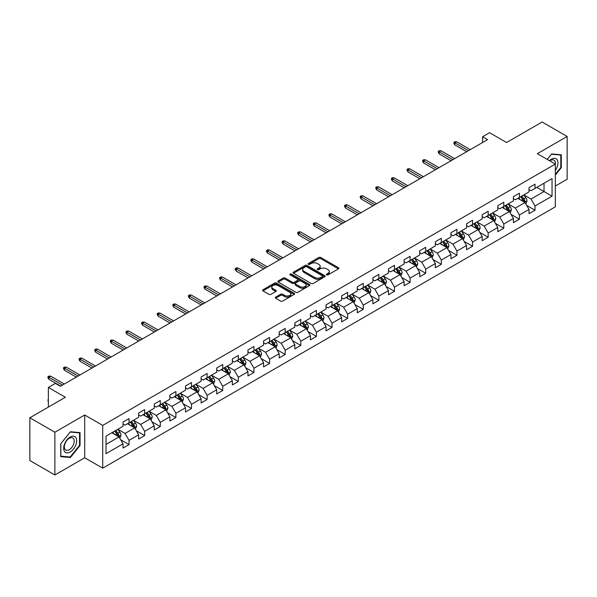 <?xml version="1.0" encoding="UTF-8"?>
<svg xmlns="http://www.w3.org/2000/svg" width="597" height="597" viewBox="0 0 597 597"><rect width="100%" height="100%" fill="white"/><g stroke="black" fill="none" stroke-linecap="round" stroke-linejoin="round"><path stroke-width="0.9" d="M326.656 274.881A0.97 0.56 0 0 0 328.029 274.881L338.469 268.851A1.388 0.798 0 0 0 338.872 268.284A1.388 0.798 0 0 0 338.469 267.717L320.783 257.508A1.388 0.798 0 0 0 318.82 257.508L308.38 263.538A0.97 0.56 0 0 0 308.097 263.934A0.97 0.56 0 0 0 308.38 264.329A0.97 0.56 0 0 0 309.753 264.329L311.104 263.553A4.448 2.567 0 0 1 317.395 263.553L318.865 264.404A4.448 2.567 0 0 1 320.171 266.217A4.448 2.567 0 0 1 318.865 268.031L317.514 268.814A0.97 0.56 0 0 0 317.231 269.21A0.97 0.56 0 0 0 317.514 269.605A0.97 0.56 0 0 0 318.895 269.605L320.246 268.829A4.448 2.567 0 0 1 326.529 268.829L328.007 269.68A4.448 2.567 0 0 1 329.305 271.493A4.448 2.567 0 0 1 328.007 273.307L326.656 274.09A0.97 0.56 0 0 0 326.372 274.486A0.97 0.56 0 0 0 326.656 274.881L326.656 274.09M275.687 297.105A1.388 0.798 0 0 0 275.284 297.672A1.388 0.798 0 0 0 275.687 298.239L280.65 301.104A1.388 0.798 0 0 0 282.612 301.104L294.209 294.411A1.388 0.798 0 0 0 294.612 293.843A1.388 0.798 0 0 0 294.209 293.276L276.523 283.06A1.388 0.798 0 0 0 274.56 283.06L262.964 289.754A1.388 0.798 0 0 0 262.561 290.321A1.388 0.798 0 0 0 262.964 290.888L268.956 294.351A1.388 0.798 0 0 0 270.926 294.351L275.881 291.485A1.388 0.798 0 0 0 276.292 290.918A1.388 0.798 0 0 0 275.881 290.351L272.911 288.635A3.716 2.149 0 0 1 271.822 287.12A3.716 2.149 0 0 1 274.12 285.135A3.716 2.149 0 0 1 278.172 285.605L289.814 292.321A3.716 2.149 0 0 1 290.903 293.843A3.716 2.149 0 0 1 288.605 295.821A3.716 2.149 0 0 1 284.553 295.358L282.612 294.239A1.388 0.798 0 0 0 280.65 294.239L275.687 297.105L275.687 298.239L280.65 295.396L280.65 294.239M555.337 186.048L567.15 179.227L567.15 136.459L542.128 122.012L506.592 142.526L489.577 132.706L482.57 136.75L487.577 139.638L60.379 386.281L55.372 383.393L48.364 387.438L48.364 407.087M54.872 432.221L54.872 474.988L84.699 457.765L84.699 414.997L54.872 432.221L29.85 417.773L65.386 397.259L48.364 387.438M84.699 414.997L102.721 425.4L555.337 164.085L555.337 206.846L102.721 468.167L102.721 425.4M567.15 136.459L537.322 153.683L555.337 164.085M311.201 283.463A1.388 0.798 0 0 0 313.171 283.463L324.761 276.769A1.388 0.798 0 0 0 325.171 276.202A1.388 0.798 0 0 0 324.761 275.635L307.082 265.426A1.388 0.798 0 0 0 305.112 265.426L293.523 272.113A1.388 0.798 0 0 0 293.112 272.68A1.388 0.798 0 0 0 293.523 273.247L311.201 283.463M290.523 275.09A0.97 0.56 0 0 1 291.508 275.232L309.47 285.597L297.896 292.284A1.388 0.798 0 0 1 295.925 292.284L278.239 282.068L278.239 280.933A1.388 0.798 0 0 0 277.836 281.5A1.388 0.798 0 0 0 278.239 282.068M278.239 280.933L283.202 278.075A1.388 0.798 0 0 1 285.172 278.075L292.343 282.209A1.388 0.798 0 0 0 294.306 282.209L297.597 280.314A1.388 0.798 0 0 0 298.007 279.747A1.388 0.798 0 0 0 297.597 279.18L290.127 274.866A0.97 0.56 0 0 1 289.843 274.471A0.97 0.56 0 0 1 290.448 273.948A0.97 0.56 0 0 1 291.508 274.075L309.485 284.456A1.388 0.798 0 0 1 309.895 285.023A1.388 0.798 0 0 1 309.485 285.59L309.485 284.456M54.872 474.988L29.85 460.541L29.85 417.773M120.684 439.765L129.042 444.586L129.042 440.37L138.653 434.825L138.653 439.041L144.661 435.571L144.661 431.355L154.265 425.81L154.265 430.027L160.272 426.556L160.272 422.34L169.884 416.796L169.884 421.012L175.884 417.542L175.884 413.325L185.495 407.781L185.495 411.997L191.503 408.527L191.503 404.311L201.107 398.766L201.107 402.982L207.114 399.512L207.114 395.296L216.726 389.751L216.726 393.968L222.726 390.498L222.726 386.281L232.337 380.729L232.337 384.953L238.345 381.483L238.345 377.267L247.956 371.715L247.956 375.938L253.956 372.468L253.956 368.252L263.568 362.7L263.568 366.924L269.575 363.454L269.575 359.237L279.18 353.685L279.18 357.909L285.187 354.439L285.187 350.223L294.799 344.67L294.799 348.894L300.798 345.424L300.798 341.208L310.41 335.656L310.41 339.88L316.417 336.409L316.417 332.193L326.029 326.641L326.029 330.865L332.029 327.395L332.029 323.178L341.641 317.626L341.641 321.85L347.648 318.38L347.648 314.164L357.252 308.612L357.252 312.828L363.26 309.365L363.26 305.149L372.871 299.597L372.871 303.813L378.871 300.351L378.871 296.134L388.483 290.582L388.483 294.799L394.49 291.336L394.49 287.112L404.102 281.568L404.102 285.784L410.102 282.321L410.102 278.098L419.713 272.553L419.713 276.769L425.721 273.307L425.721 269.083L435.325 263.538L435.325 267.755L441.332 264.292L441.332 260.068L450.944 254.523L450.944 258.74L456.944 255.277L456.944 251.053L466.555 245.509L466.555 249.725L472.563 246.262L472.563 242.039L482.175 236.494L482.175 240.71L488.174 237.248L488.174 233.024L497.786 227.479L497.786 231.696L503.793 228.233L503.793 224.009L513.398 218.465L513.398 222.681L519.405 219.218L519.405 214.995L529.017 209.45L529.017 213.666L535.016 210.196L535.016 205.98L552.038 196.159L552.038 178.593L544.031 183.212L544.031 191.533L552.038 196.159M129.042 444.586L123.034 448.056L123.034 443.84L106.02 453.66L106.02 436.094L123.034 426.273L123.034 422.049L129.042 418.587L129.042 422.803L138.653 417.258L138.653 413.034L144.661 409.572L144.661 413.788L154.265 408.236L154.265 404.02L160.272 400.557L160.272 404.773L169.884 399.221L169.884 395.005L175.884 391.542L175.884 395.759L185.495 390.207L185.495 385.99L191.503 382.52L191.503 386.744L201.107 381.192L201.107 376.976L207.114 373.506L207.114 377.729L216.726 372.177L216.726 367.961L222.726 364.491L222.726 368.715L232.337 363.163L232.337 358.946L238.345 355.476L238.345 359.7L247.956 354.148L247.956 349.932L253.956 346.461L253.956 350.685L263.568 345.133L263.568 340.917L269.575 337.447L269.575 341.671L279.18 336.118L279.18 331.902L285.187 328.432L285.187 332.656L294.799 327.104L294.799 322.887L300.798 319.417L300.798 323.641L310.41 318.089L310.41 313.873L316.417 310.403L316.417 314.626L326.029 309.074L326.029 304.858L332.029 301.388L332.029 305.604L341.641 300.06L341.641 295.843L347.648 292.373L347.648 296.59L357.252 291.045L357.252 286.829L363.26 283.359L363.26 287.575L372.871 282.03L372.871 277.814L378.871 274.344L378.871 278.56L388.483 273.016L388.483 268.799L394.49 265.329L394.49 269.546L404.102 264.001L404.102 259.785L410.102 256.314L410.102 260.531L419.713 254.986L419.713 250.77L425.721 247.3L425.721 251.516L435.325 245.971L435.325 241.755L441.332 238.285L441.332 242.501L450.944 236.957L450.944 232.74L456.944 229.27L456.944 233.487L466.555 227.942L466.555 223.718L472.563 220.256L472.563 224.472L482.175 218.927L482.175 214.704L488.174 211.241L488.174 215.457L497.786 209.913L497.786 205.689L503.793 202.226L503.793 206.443L513.398 200.898L513.398 196.674L519.405 193.212L519.405 197.428L529.017 191.883L529.017 187.659L535.016 184.197L535.016 188.413L552.038 178.593M127.437 423.728L134.646 427.885L125.042 433.437L117.833 429.273M123.034 423.96L125.042 425.116L129.042 422.803M125.042 433.437L129.042 440.37M134.646 427.885L138.653 434.825M143.056 414.714L150.265 418.87L140.653 424.422L133.444 420.258M138.653 414.945L140.653 416.102L144.661 413.788M140.653 424.422L144.661 431.355M150.265 418.87L154.265 425.81M158.668 405.699L165.876 409.855L156.265 415.408L149.063 411.243M154.265 405.93L156.265 407.087L160.272 404.773M156.265 415.408L160.272 422.34M165.876 409.855L169.884 416.796M174.287 396.684L181.488 400.841L171.884 406.393L164.675 402.229M169.884 396.915L171.884 398.072L175.884 395.759M171.884 406.393L175.884 413.325M181.488 400.841L185.495 407.781M189.898 387.669L197.107 391.826L187.495 397.378L180.287 393.214M185.495 387.901L187.495 389.057L191.503 386.744M187.495 397.378L191.503 404.311M197.107 391.826L201.107 398.766M205.51 378.655L212.719 382.811L203.114 388.363L195.906 384.199M201.107 378.886L203.114 380.043L207.114 377.729M203.114 388.363L207.114 395.296M212.719 382.811L216.726 389.751M221.129 369.64L228.338 373.797L218.726 379.349L211.517 375.185M216.726 369.871L218.726 371.021L222.726 368.715M218.726 379.349L222.726 386.281M228.338 373.797L232.337 380.729M236.74 360.625L243.949 364.782L234.337 370.334L227.136 366.17M232.337 360.857L234.337 362.006L238.345 359.7M234.337 370.334L238.345 377.267M243.949 364.782L247.956 371.715M252.359 351.611L259.561 355.767L249.956 361.319L242.748 357.155M247.956 351.842L249.956 352.991L253.956 350.685M249.956 361.319L253.956 368.252M259.561 355.767L263.568 362.7M267.971 342.596L275.18 346.753L265.568 352.305L258.359 348.141M263.568 342.827L265.568 343.976L269.575 341.671M265.568 352.305L269.575 359.237M275.18 346.753L279.18 353.685M283.582 333.574L290.791 337.738L281.187 343.282L273.978 339.126M279.18 333.805L281.187 334.962L285.187 332.656M281.187 343.282L285.187 350.223M290.791 337.738L294.799 344.67M299.201 324.559L306.41 328.723L296.799 334.268L289.59 330.111M294.799 324.79L296.799 325.947L300.798 323.641M296.799 334.268L300.798 341.208M306.41 328.723L310.41 335.656M314.813 315.544L322.022 319.708L312.41 325.253L305.209 321.096M310.41 315.776L312.41 316.932L316.417 314.626M312.41 325.253L316.417 332.193M322.022 319.708L326.029 326.641M330.432 306.53L337.633 310.694L328.029 316.238L320.82 312.082M326.029 306.761L328.029 307.918L332.029 305.604M328.029 316.238L332.029 323.178M337.633 310.694L341.641 317.626M346.044 297.515L353.252 301.679L343.641 307.224L336.432 303.067M341.641 297.746L343.641 298.903L347.648 296.59M343.641 307.224L347.648 314.164M353.252 301.679L357.252 308.612M361.655 288.5L368.864 292.664L359.26 298.209L352.051 294.052M357.252 288.732L359.26 289.888L363.26 287.575M359.26 298.209L363.26 305.149M368.864 292.664L372.871 299.597M377.274 279.486L384.483 283.65L374.871 289.194L367.662 285.038M372.871 279.717L374.871 280.874L378.871 278.56M374.871 289.194L378.871 296.134M384.483 283.65L388.483 290.582M392.886 270.471L400.094 274.635L390.483 280.18L383.281 276.023M388.483 270.702L390.483 271.859L394.49 269.546M390.483 280.18L394.49 287.112M400.094 274.635L404.102 281.568M408.505 261.456L415.706 265.62L406.102 271.165L398.893 267.008M404.102 261.687L406.102 262.844L410.102 260.531M406.102 271.165L410.102 278.098M415.706 265.62L419.713 272.553M424.116 252.441L431.325 256.606L421.713 262.15L414.505 257.994M419.713 252.673L421.713 253.829L425.721 251.516M421.713 262.15L425.721 269.083M431.325 256.606L435.325 263.538M439.728 243.427L446.937 247.591L437.332 253.135L430.124 248.979M435.325 243.658L437.332 244.815L441.332 242.501M437.332 253.135L441.332 260.068M446.937 247.591L450.944 254.523M455.347 234.412L462.556 238.576L452.944 244.121L445.735 239.964M450.944 234.643L452.944 235.8L456.944 233.487M452.944 244.121L456.944 251.053M462.556 238.576L466.555 245.509M470.958 225.397L478.167 229.561L468.555 235.106L461.354 230.942M466.555 225.629L468.555 226.785L472.563 224.472M468.555 235.106L472.563 242.039M478.167 229.561L482.175 236.494M486.577 216.383L493.779 220.547L484.174 226.091L476.966 221.927M482.175 216.614L484.174 217.771L488.174 215.457M484.174 226.091L488.174 233.024M493.779 220.547L497.786 227.479M502.189 207.368L509.398 211.532L499.786 217.077L492.577 212.913M497.786 207.599L499.786 208.756L503.793 206.443M499.786 217.077L503.793 224.009M509.398 211.532L513.398 218.465M517.8 198.353L525.009 202.517L515.405 208.062L508.196 203.898M513.398 198.585L515.405 199.741L519.405 197.428M515.405 208.062L519.405 214.995M525.009 202.517L529.017 209.45M536.822 187.376L544.031 191.533L531.017 199.047L523.808 194.883M529.017 189.57L531.017 190.727L535.016 188.413M531.017 199.047L535.016 205.98M84.699 457.765L102.721 468.167M482.57 136.75L482.57 142.526M106.02 444.414L119.034 436.9L111.826 432.743M119.034 436.9L123.034 443.84M526.666 205.375L535.016 210.196M511.047 214.39L519.405 219.218M495.435 223.405L503.793 228.233M479.816 232.42L488.174 237.248M464.205 241.434L472.563 246.262M448.593 250.449L456.944 255.277M432.974 259.464L441.332 264.292M417.363 268.478L425.721 273.307M401.744 277.493L410.102 282.321M386.132 286.508L394.49 291.336M370.521 295.522L378.871 300.351M354.902 304.537L363.26 309.365M339.29 313.552L347.648 318.38M323.671 322.567L332.029 327.395M308.059 331.581L316.417 336.409M292.448 340.596L300.798 345.424M276.829 349.611L285.187 354.439M261.217 358.625L269.575 363.454M245.598 367.648L253.956 372.468M229.987 376.662L238.345 381.483M214.375 385.677L222.726 390.498M198.756 394.692L207.114 399.512M183.145 403.706L191.503 408.527M167.526 412.721L175.884 417.542M151.914 421.736L160.272 426.556M136.303 430.75L144.661 435.571M555.337 175.07L561.292 167.66L561.292 154.787L551.635 153.922L547.233 159.399M60.73 456.66L70.386 457.526L80.05 445.511L80.05 432.631L70.386 431.765L60.73 443.787L60.73 456.66M560.792 167.376L561.292 167.66M79.543 445.22L80.05 445.511M69.364 456.936L70.386 457.526M327.044 275.016L328.007 274.463A4.448 2.567 0 0 0 329.305 272.65L329.305 271.493M320.171 266.217L320.171 267.374A4.448 2.567 0 0 1 318.865 269.187L317.902 269.74M338.447 268.866L320.783 258.665A1.388 0.798 0 0 0 318.82 258.665L308.768 264.471M324.746 276.777L307.082 266.575A1.388 0.798 0 0 0 305.112 266.575L293.537 273.262M322.305 276.598A0.97 0.56 0 0 0 322.589 276.202A0.97 0.56 0 0 0 322.305 275.807L306.783 266.844A0.97 0.56 0 0 0 305.41 266.844L303.985 267.665A4.448 2.567 0 0 0 302.679 269.478A4.448 2.567 0 0 0 303.985 271.292L314.597 277.418A4.448 2.567 0 0 0 320.88 277.418L322.305 276.598L322.305 277.754A0.97 0.56 0 0 0 322.589 277.359L322.589 276.202M302.679 269.478L302.679 270.635A4.448 2.567 0 0 0 303.985 272.448L303.985 271.292M322.305 277.754L320.88 278.575A4.448 2.567 0 0 1 314.597 278.575L303.985 272.448M278.262 282.082L283.202 279.224L283.202 278.075M298.007 279.747L298.007 280.903A1.388 0.798 0 0 1 297.597 281.471L294.306 283.366A1.388 0.798 0 0 1 292.343 283.366L285.172 279.224A1.388 0.798 0 0 0 283.202 279.224M299.784 286.508A3.716 2.149 0 0 0 303.836 286.978A3.716 2.149 0 0 0 306.127 284.993A3.716 2.149 0 0 0 305.037 283.478L300.94 281.105A1.388 0.798 0 0 0 298.97 281.105L295.679 283.008A1.388 0.798 0 0 0 295.276 283.575A1.388 0.798 0 0 0 295.679 284.142L299.784 286.508L299.784 287.664A3.716 2.149 0 0 0 303.836 288.127A3.716 2.149 0 0 0 306.127 286.15L306.127 284.993M295.276 283.575L295.276 284.732A1.388 0.798 0 0 0 295.679 285.299L295.679 284.142M299.784 287.664L295.679 285.299M290.903 293.843L290.903 295A3.716 2.149 0 0 1 288.605 296.978A3.716 2.149 0 0 1 284.553 296.515L282.612 295.396A1.388 0.798 0 0 0 280.65 295.396M271.822 287.12L271.822 288.276A3.716 2.149 0 0 0 272.911 289.791L272.911 288.635M275.866 291.5L272.911 289.791M294.187 294.418L276.523 284.217A1.388 0.798 0 0 0 274.56 284.217L262.986 290.903L262.964 289.754M525.8 203.883L526.994 200.883A3.754 2.164 -120 0 0 525.793 197.689L523.726 194.935M520.129 199.697L518.726 197.823M524.427 202.182L524.964 201.047A3.754 2.164 -120 0 0 523.89 198.786L521.83 196.032M520.89 196.57L523.181 199.629A1.91 1.104 60 0 1 523.524 200.211L524.964 201.047M520.629 196.726L522.696 199.48A3.754 2.164 60 0 1 523.763 201.734M468.458 150.675L454.824 142.81L454.824 144.884L453.921 143.444L453.921 142.287L454.824 142.81L456.63 141.765L470.257 149.638M454.824 144.884L466.66 151.72M453.921 142.287L454.929 141.705L456.63 141.765M555.337 170.444A9.201 5.313 120 0 0 557.068 167.19A9.201 5.313 120 0 0 556.501 159.041A9.201 5.313 120 0 0 549.449 160.683M560.173 154.683L560.792 155.041L560.792 167.518L555.337 174.309M547.248 159.414L551.434 154.205L560.792 155.041M555.337 164.571A6.963 4.022 120 0 0 554.009 160.123A6.963 4.022 120 0 0 549.844 160.914M70.185 452.041A9.201 5.313 120 0 0 76.692 440.773A9.201 5.313 120 0 0 70.185 437.019A9.201 5.313 120 0 0 63.685 448.287A9.201 5.313 120 0 0 70.185 452.041M69.274 449.69A6.963 4.022 120 0 0 73.827 443.556A6.963 4.022 120 0 0 72.759 437.974A6.963 4.022 120 0 0 69.274 438.317A6.963 4.022 120 0 0 64.722 444.452A6.963 4.022 120 0 0 65.789 450.034A6.963 4.022 120 0 0 69.274 449.69M60.827 443.698L70.185 432.049L79.543 432.892L79.543 445.369L70.185 457.011L60.827 456.175L60.827 443.698M78.923 432.534L79.543 432.892M510.189 212.898L511.375 209.898A3.754 2.164 -120 0 0 510.181 206.704L508.114 203.95M504.51 208.711L503.107 206.838M508.816 211.196L509.353 210.062A3.754 2.164 -120 0 0 508.278 207.801L506.211 205.047M505.271 205.584L507.562 208.644A1.91 1.104 60 0 1 507.913 209.226L509.353 210.062M505.01 205.741L507.077 208.495A3.754 2.164 60 0 1 508.151 210.756M494.57 221.912L495.764 218.912A3.754 2.164 -120 0 0 494.57 215.718L492.503 212.965M488.898 217.726L487.495 215.853M493.204 220.211L493.741 219.077A3.754 2.164 -120 0 0 492.667 216.815L490.6 214.062M489.659 214.599L491.95 217.659A1.91 1.104 60 0 1 492.301 218.241L493.741 219.077M489.398 214.756L491.465 217.509A3.754 2.164 60 0 1 492.54 219.771M452.847 159.69L439.213 151.825L439.213 153.899L438.31 152.459L438.31 151.302L439.213 151.825L441.011 150.78L454.645 158.653M439.213 153.899L451.041 160.735M438.31 151.302L439.31 150.72L441.011 150.78M437.228 168.705L423.594 160.839L423.594 162.914L422.698 161.474L422.698 160.317L423.594 160.839L425.4 159.795L439.034 167.667M423.594 162.914L435.429 169.749M422.698 160.317L423.698 159.742L425.4 159.795M478.958 230.927L480.152 227.927A3.754 2.164 -120 0 0 478.951 224.733L476.884 221.98M473.287 226.741L471.884 224.868M477.585 229.226L478.122 228.091A3.754 2.164 -120 0 0 477.048 225.83L474.981 223.077M474.048 223.614L476.339 226.673A1.91 1.104 60 0 1 476.682 227.256L478.122 228.091M473.779 223.771L475.846 226.524A3.754 2.164 60 0 1 476.921 228.785M463.347 239.942L464.533 236.942A3.754 2.164 -120 0 0 463.339 233.748L461.272 230.994M457.668 235.755L456.265 233.882M461.974 238.24L462.511 237.106A3.754 2.164 -120 0 0 461.436 234.845L459.369 232.091M458.429 232.636L460.72 235.688A1.91 1.104 60 0 1 461.071 236.27L462.511 237.106M458.168 232.785L460.235 235.539A3.754 2.164 60 0 1 461.309 237.8M447.728 248.956L448.922 245.957A3.754 2.164 -120 0 0 447.72 242.763L445.653 240.009M442.056 244.77L440.653 242.897M446.355 247.255L446.892 246.121A3.754 2.164 -120 0 0 445.817 243.86L443.758 241.106M442.817 241.651L445.108 244.71A1.91 1.104 60 0 1 445.452 245.285L446.892 246.121M442.556 241.8L444.623 244.554A3.754 2.164 60 0 1 445.69 246.815M421.616 177.719L407.982 169.854L407.982 171.929L407.079 170.488L407.079 169.332L407.982 169.854L409.781 168.809L423.415 176.682M407.982 171.929L419.81 178.764M407.079 169.332L408.079 168.757L409.781 168.809M405.997 186.734L392.371 178.869L392.371 180.951L391.468 179.503L391.468 178.346L392.371 178.869L394.169 177.824L407.803 185.697M392.371 180.951L404.199 187.779M391.468 178.346L392.468 177.772L394.169 177.824M390.386 195.749L376.752 187.883L376.752 189.965L375.849 188.518L375.849 187.361L376.752 187.883L378.558 186.839L392.184 194.712M376.752 189.965L388.587 196.794M375.849 187.361L376.856 186.786L378.558 186.839M374.774 204.764L361.14 196.898L361.14 198.98L360.237 197.532L360.237 196.376L361.14 196.898L362.939 195.853L376.573 203.726M361.14 198.98L372.968 205.808M360.237 196.376L361.237 195.801L362.939 195.853M359.155 213.786L345.521 205.913L345.521 207.995L344.626 206.547L344.626 205.39L345.521 205.913L347.327 204.868L360.961 212.741M345.521 207.995L357.357 214.823M344.626 205.39L345.626 204.816L347.327 204.868M343.544 222.8L329.91 214.927L329.91 217.01L329.007 215.562L329.007 214.405L329.91 214.927L331.708 213.883L345.342 221.756M329.91 217.01L341.738 223.838M329.007 214.405L330.007 213.83L331.708 213.883M327.925 231.815L314.298 223.942L314.298 226.024L313.395 224.576L313.395 223.42L314.298 223.942L316.097 222.905L329.731 230.77M314.298 226.024L326.126 232.852M313.395 223.42L314.395 222.845L316.097 222.905M312.313 240.83L298.679 232.957L298.679 235.039L297.776 233.591L297.776 232.434L298.679 232.957L300.485 231.92L314.112 239.785M298.679 235.039L310.515 241.867M297.776 232.434L298.784 231.86L300.485 231.92M296.702 249.845L283.068 241.972L283.068 244.054L282.165 242.606L282.165 241.449L283.068 241.972L284.866 240.934L298.5 248.8M283.068 244.054L294.896 250.882M282.165 241.449L283.165 240.875L284.866 240.934M281.083 258.859L267.449 250.986L267.449 253.068L266.553 251.621L266.553 250.464L267.449 250.986L269.254 249.949L282.888 257.814M267.449 253.068L279.284 259.896M266.553 250.464L267.553 249.889L269.254 249.949M265.471 267.874L251.837 260.001L251.837 262.083L250.934 260.635L250.934 259.479L251.837 260.001L253.635 258.964L267.269 266.829M251.837 262.083L263.665 268.911M250.934 259.479L251.934 258.904L253.635 258.964M249.852 276.889L236.225 269.016L236.225 271.098L235.322 269.65L235.322 268.493L236.225 269.016L238.024 267.978L251.658 275.844M236.225 271.098L248.053 277.926M235.322 268.493L236.322 267.919L238.024 267.978M234.24 285.903L220.606 278.03L220.606 280.112L219.703 278.665L219.703 277.508L220.606 278.03L222.412 276.993L236.039 284.859M220.606 280.112L232.442 286.941M219.703 277.508L220.711 276.933L222.412 276.993M218.629 294.918L204.995 287.045L204.995 289.127L204.092 287.679L204.092 286.523L204.995 287.045L206.793 286.008L220.427 293.873M204.995 289.127L216.823 295.955M204.092 286.523L205.092 285.948L206.793 286.008M203.01 303.933L189.376 296.06L189.376 298.142L188.48 296.694L188.48 295.537L189.376 296.06L191.182 295.022L204.816 302.888M189.376 298.142L201.211 304.97M188.48 295.537L189.48 294.963L191.182 295.022M187.398 312.947L173.764 305.074L173.764 307.156L172.861 305.709L172.861 304.56L173.764 305.074L175.563 304.037L189.197 311.91M173.764 307.156L185.592 313.985M172.861 304.56L173.861 303.977L175.563 304.037M171.779 321.962L158.153 314.089L158.153 316.171L157.25 314.723L157.25 313.574L158.153 314.089L159.951 313.052L173.585 320.925M158.153 316.171L169.981 322.999M157.25 313.574L158.25 312.992L159.951 313.052M156.168 330.977L142.534 323.104L142.534 325.186L141.631 323.738L141.631 322.589L142.534 323.104L144.34 322.067L157.966 329.94M142.534 325.186L154.369 332.014M141.631 322.589L142.638 322.007L144.34 322.067M140.556 339.992L126.922 332.119L126.922 334.201L126.019 332.76L126.019 331.604L126.922 332.119L128.721 331.081L142.355 338.954M126.922 334.201L138.75 341.029M126.019 331.604L127.019 331.022L128.721 331.081M432.116 257.971L433.303 254.971A3.754 2.164 -120 0 0 432.109 251.777L430.041 249.024M426.437 253.785L425.034 251.912M430.743 256.27L431.28 255.135A3.754 2.164 -120 0 0 430.206 252.874L428.139 250.121M427.198 250.665L429.489 253.725A1.91 1.104 60 0 1 429.84 254.3L431.28 255.135M426.937 250.815L429.004 253.568A3.754 2.164 60 0 1 430.079 255.829M416.497 266.986L417.691 263.986A3.754 2.164 -120 0 0 416.497 260.792L414.43 258.038M410.826 262.799L409.423 260.926M415.131 265.284L415.669 264.15A3.754 2.164 -120 0 0 414.594 261.889L412.527 259.135M411.587 259.68L413.878 262.74A1.91 1.104 60 0 1 414.228 263.314L415.669 264.15M411.326 259.829L413.393 262.583A3.754 2.164 60 0 1 414.467 264.844M400.886 276.001L402.079 273.001A3.754 2.164 -120 0 0 400.878 269.807L398.811 267.053M395.214 271.814L393.811 269.941M399.512 274.299L400.05 273.165A3.754 2.164 -120 0 0 398.975 270.911L396.908 268.15M395.975 268.695L398.266 271.754A1.91 1.104 60 0 1 398.609 272.329L400.05 273.165M395.707 268.844L397.774 271.598A3.754 2.164 60 0 1 398.848 273.859M385.274 285.015L386.46 282.015A3.754 2.164 -120 0 0 385.266 278.821L383.199 276.068M379.595 280.829L378.192 278.956M383.901 283.314L384.438 282.18A3.754 2.164 -120 0 0 383.364 279.926L381.296 277.165M380.356 277.709L382.647 280.769A1.91 1.104 60 0 1 382.998 281.344L384.438 282.18M380.095 277.859L382.162 280.612A3.754 2.164 60 0 1 383.237 282.874M369.655 294.03L370.849 291.03A3.754 2.164 -120 0 0 369.647 287.836L367.58 285.082M363.983 289.843L362.58 287.97M368.282 292.329L368.819 291.194A3.754 2.164 -120 0 0 367.745 288.941L365.685 286.179M364.745 286.724L367.036 289.784A1.91 1.104 60 0 1 367.379 290.358L368.819 291.194M364.483 286.873L366.551 289.635A3.754 2.164 60 0 1 367.618 291.888M354.043 303.045L355.23 300.052A3.754 2.164 -120 0 0 354.036 296.851L351.969 294.097M348.364 298.858L346.961 296.985M352.67 301.343L353.208 300.209A3.754 2.164 -120 0 0 352.133 297.955L350.066 295.194M349.126 295.739L351.417 298.798A1.91 1.104 60 0 1 351.767 299.381L353.208 300.209M348.864 295.888L350.932 298.649A3.754 2.164 60 0 1 352.006 300.903M338.424 312.059L339.618 309.067A3.754 2.164 -120 0 0 338.424 305.873L336.357 303.112M332.753 307.873L331.35 306M337.059 310.358L337.596 309.224A3.754 2.164 -120 0 0 336.521 306.97L334.454 304.209M333.514 304.754L335.805 307.813A1.91 1.104 60 0 1 336.156 308.395L337.596 309.224M333.253 304.903L335.32 307.664A3.754 2.164 60 0 1 336.395 309.918M322.813 321.082L324.007 318.082A3.754 2.164 -120 0 0 322.805 314.888L320.738 312.127M317.141 316.888L315.738 315.015M321.44 319.373L321.977 318.238A3.754 2.164 -120 0 0 320.902 315.985L318.835 313.224M317.902 313.768L320.193 316.828A1.91 1.104 60 0 1 320.537 317.41L321.977 318.238M317.634 313.918L319.701 316.679A3.754 2.164 60 0 1 320.776 318.932M307.201 330.096L308.388 327.096A3.754 2.164 -120 0 0 307.194 323.902L305.127 321.141M301.522 325.902L300.119 324.029M305.828 328.387L306.365 327.253A3.754 2.164 -120 0 0 305.291 324.999L303.224 322.238M302.283 322.783L304.574 325.843A1.91 1.104 60 0 1 304.925 326.425L306.365 327.253M302.022 322.932L304.089 325.693A3.754 2.164 60 0 1 305.164 327.947M291.582 339.111L292.776 336.111A3.754 2.164 -120 0 0 291.575 332.917L289.508 330.156M285.911 334.917L284.508 333.044M290.209 337.402L290.746 336.268A3.754 2.164 -120 0 0 289.672 334.014L287.612 331.253M286.672 331.798L288.963 334.857A1.91 1.104 60 0 1 289.306 335.439L290.746 336.268M286.411 331.947L288.478 334.708A3.754 2.164 60 0 1 289.545 336.962M275.971 348.126L277.157 345.126A3.754 2.164 -120 0 0 275.963 341.932L273.896 339.171M270.292 343.932L268.889 342.059M274.598 346.417L275.135 345.282A3.754 2.164 -120 0 0 274.06 343.029L271.993 340.268M271.053 340.812L273.344 343.872A1.91 1.104 60 0 1 273.695 344.454L275.135 345.282M270.792 340.962L272.859 343.723A3.754 2.164 60 0 1 273.933 345.976M260.352 357.14L261.546 354.14A3.754 2.164 -120 0 0 260.352 350.946L258.285 348.185M254.68 352.946L253.277 351.073M258.986 355.431L259.523 354.297A3.754 2.164 -120 0 0 258.449 352.043L256.382 349.282M255.441 349.827L257.732 352.887A1.91 1.104 60 0 1 258.083 353.469L259.523 354.297M255.18 349.976L257.247 352.737A3.754 2.164 60 0 1 258.322 354.991M244.74 366.155L245.934 363.155A3.754 2.164 -120 0 0 244.733 359.961L242.666 357.2M239.069 361.961L237.666 360.088M243.367 364.446L243.904 363.312A3.754 2.164 -120 0 0 242.83 361.058L240.763 358.297M239.83 358.842L242.121 361.901A1.91 1.104 60 0 1 242.464 362.483L243.904 363.312M239.561 358.991L241.628 361.752A3.754 2.164 60 0 1 242.703 364.006M229.129 375.17L230.315 372.17A3.754 2.164 -120 0 0 229.121 368.976L227.054 366.215M223.45 370.976L222.047 369.103M227.755 373.461L228.293 372.327A3.754 2.164 -120 0 0 227.218 370.073L225.151 367.312M224.211 367.856L226.502 370.916A1.91 1.104 60 0 1 226.853 371.498L228.293 372.327M223.95 368.006L226.017 370.767A3.754 2.164 60 0 1 227.091 373.021M213.51 384.184L214.704 381.185A3.754 2.164 -120 0 0 213.502 377.991L211.435 375.229M207.838 379.99L206.435 378.117M212.136 382.476L212.674 381.341A3.754 2.164 -120 0 0 211.599 379.088L209.54 376.326M208.599 376.871L210.89 379.931A1.91 1.104 60 0 1 211.234 380.513L212.674 381.341M208.338 377.02L210.405 379.782A3.754 2.164 60 0 1 211.472 382.035M197.898 393.199L199.085 390.199A3.754 2.164 -120 0 0 197.891 387.005L195.823 384.244M192.219 389.013L190.816 387.132M196.525 391.49L197.062 390.356A3.754 2.164 -120 0 0 195.988 388.102L193.921 385.341M192.98 385.886L195.271 388.946A1.91 1.104 60 0 1 195.622 389.528L197.062 390.356M192.719 386.035L194.786 388.796A3.754 2.164 60 0 1 195.861 391.05M182.279 402.214L183.473 399.214A3.754 2.164 -120 0 0 182.279 396.02L180.212 393.259M176.608 398.027L175.205 396.154M180.913 400.505L181.451 399.371A3.754 2.164 -120 0 0 180.376 397.117L178.309 394.356M177.369 394.901L179.66 397.96A1.91 1.104 60 0 1 180.01 398.542L181.451 399.371M177.108 395.05L179.175 397.811A3.754 2.164 60 0 1 180.249 400.065M166.667 411.229L167.861 408.229A3.754 2.164 -120 0 0 166.66 405.035L164.593 402.274M160.996 407.042L159.593 405.169M165.294 409.52L165.832 408.385A3.754 2.164 -120 0 0 164.757 406.132L162.69 403.371M161.757 403.915L164.048 406.975A1.91 1.104 60 0 1 164.391 407.557L165.832 408.385M161.488 404.065L163.556 406.826A3.754 2.164 60 0 1 164.63 409.079M151.056 420.243L152.242 417.243A3.754 2.164 -120 0 0 151.048 414.049L148.981 411.288M145.377 416.057L143.974 414.184M149.683 418.534L150.22 417.4A3.754 2.164 -120 0 0 149.146 415.146L147.078 412.393M146.138 412.93L148.429 415.99A1.91 1.104 60 0 1 148.78 416.572L150.22 417.4M145.877 413.079L147.944 415.84A3.754 2.164 60 0 1 149.019 418.094M135.437 429.258L136.631 426.258A3.754 2.164 -120 0 0 135.429 423.064L133.362 420.303M129.765 425.071L128.362 423.198M134.064 427.556L134.601 426.415A3.754 2.164 -120 0 0 133.527 424.161L131.467 421.407M130.527 421.945L132.818 425.004A1.91 1.104 60 0 1 133.161 425.586L134.601 426.415M130.265 422.094L132.333 424.855A3.754 2.164 60 0 1 133.4 427.109M124.937 349.006L111.303 341.133L111.303 343.215L110.408 341.775L110.408 340.618L111.303 341.133L113.109 340.096L126.743 347.969M111.303 343.215L123.139 350.043M110.408 340.618L111.408 340.036L113.109 340.096M109.326 358.021L95.692 350.148L95.692 352.23L94.789 350.79L94.789 349.633L95.692 350.148L97.49 349.111L111.124 356.984M95.692 352.23L107.52 359.058M94.789 349.633L95.789 349.051L97.49 349.111M93.707 367.036L80.08 359.163L80.08 361.245L79.177 359.804L79.177 358.648L80.08 359.163L81.879 358.125L95.513 365.998M80.08 361.245L91.908 368.08M79.177 358.648L80.177 358.066L81.879 358.125M78.095 376.05L64.461 368.177L64.461 370.259L63.558 368.819L63.558 367.662L64.461 368.177L66.267 367.14L79.894 375.013M64.461 370.259L76.297 377.095M63.558 367.662L64.566 367.08L66.267 367.14M119.825 438.273L121.012 435.273A3.754 2.164 -120 0 0 119.818 432.079L117.751 429.318M114.146 434.086L112.743 432.213M118.452 436.571L118.99 435.429A3.754 2.164 -120 0 0 117.915 433.176L115.848 430.422M114.908 430.959L117.199 434.019A1.91 1.104 60 0 1 117.549 434.601L118.99 435.429M114.646 431.116L116.713 433.87A3.754 2.164 60 0 1 117.788 436.123M48.364 401.624L47.947 400.945L48.364 399.55M48.364 400.035L47.947 399.789M62.484 385.065L48.85 377.2L48.85 379.274L47.947 377.834L47.947 376.677L48.85 377.2L50.648 376.155L64.282 384.028M48.85 379.274L60.678 386.11M47.947 376.677L48.947 376.095L50.648 376.155M328.007 274.463L328.007 273.307M317.514 269.605L317.514 268.814M318.865 269.187L318.865 268.031M308.38 264.329L308.38 263.538M318.82 258.665L318.82 257.508M320.783 258.665L320.783 257.508M338.469 268.851L338.469 267.717M293.523 273.247L293.523 272.113M305.112 266.575L305.112 265.426M307.082 266.575L307.082 265.426M324.761 276.769L324.761 275.635M314.597 278.575L314.597 277.418M320.88 278.575L320.88 277.418M285.172 279.224L285.172 278.075M292.343 283.366L292.343 282.209M294.306 283.366L294.306 282.209M297.597 281.471L297.597 280.314M291.508 275.232L291.508 274.075M282.612 295.396L282.612 294.239M284.553 296.515L284.553 295.358M275.881 291.485L275.881 290.351M274.56 284.217L274.56 283.06M276.523 284.217L276.523 283.06M294.209 294.411L294.209 293.276M524.644 202.301L526.964 200.958M523.89 198.786L525.793 197.689M521.226 200.331L522.696 199.48M509.025 211.316L511.353 209.972M508.278 207.801L510.181 206.704M505.614 209.346L507.077 208.495M493.413 220.33L495.741 218.987M492.667 216.815L494.57 215.718M489.995 218.36L491.465 217.509M477.794 229.345L480.122 228.002M477.048 225.83L478.951 224.733M474.384 227.375L475.846 226.524M462.182 238.36L464.511 237.016M461.436 234.845L463.339 233.748M458.765 236.39L460.235 235.539M446.571 247.374L448.892 246.031M445.817 243.86L447.72 242.763M443.153 245.404L444.623 244.554M430.952 256.389L433.28 255.046M430.206 252.874L432.109 251.777M427.542 254.419L429.004 253.568M415.34 265.404L417.669 264.061M414.594 261.889L416.497 260.792M411.923 263.434L413.393 262.583M399.721 274.419L402.05 273.075M398.975 270.911L400.878 269.807M396.311 272.448L397.774 271.598M384.11 283.433L386.438 282.09M383.364 279.926L385.266 278.821M380.692 281.463L382.162 280.612M368.498 292.448L370.819 291.105M367.745 288.941L369.647 287.836M365.08 290.478L366.551 289.635M352.879 301.463L355.208 300.119M352.133 297.955L354.036 296.851M349.469 299.493L350.932 298.649M337.268 310.477L339.596 309.134M336.521 306.97L338.424 305.873M333.85 308.507L335.32 307.664M321.649 319.492L323.977 318.149M320.902 315.985L322.805 314.888M318.238 317.522L319.701 316.679M306.037 328.507L308.365 327.163M305.291 324.999L307.194 323.902M302.619 326.537L304.089 325.693M290.426 337.521L292.746 336.178M289.672 334.014L291.575 332.917M287.008 335.551L288.478 334.708M274.807 346.536L277.135 345.193M274.06 343.029L275.963 341.932M271.396 344.566L272.859 343.723M259.195 355.551L261.523 354.208M258.449 352.043L260.352 350.946M255.777 353.581L257.247 352.737M243.576 364.573L245.904 363.222M242.83 361.058L244.733 359.961M240.166 362.595L241.628 361.752M227.964 373.588L230.293 372.244M227.218 370.073L229.121 368.976M224.547 371.61L226.017 370.767M212.353 382.602L214.674 381.259M211.599 379.088L213.502 377.991M208.935 380.625L210.405 379.782M196.734 391.617L199.062 390.274M195.988 388.102L197.891 387.005M193.324 389.64L194.786 388.796M181.122 400.632L183.451 399.289M180.376 397.117L182.279 396.02M177.705 398.654L179.175 397.811M165.503 409.646L167.832 408.303M164.757 406.132L166.66 405.035M162.093 407.669L163.556 406.826M149.892 418.661L152.22 417.318M149.146 415.146L151.048 414.049M146.474 416.691L147.944 415.84M134.28 427.676L136.601 426.333M133.527 424.161L135.429 423.064M130.862 425.706L132.333 424.855M118.661 436.691L120.99 435.347M117.915 433.176L119.818 432.079M115.251 434.72L116.713 433.87"/></g></svg>
